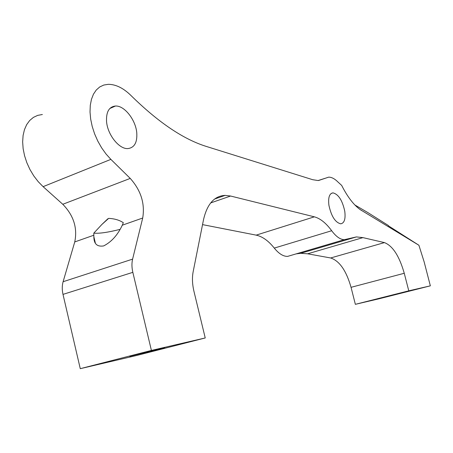 <?xml version="1.0" encoding="UTF-8"?>
<svg xmlns="http://www.w3.org/2000/svg" width="453" height="453" viewBox="0 0 453 453"><rect width="100%" height="100%" fill="white"/><g stroke="black" fill="none" stroke-linecap="round" stroke-linejoin="round"><path stroke-width="0.68" d="M388.323 225.753L418.9 245.249L360.095 209.541C353.606 204.835 347.462 196.8 341.681 185.424L338.029 182.078C334.756 178.782 331.641 177.14 328.685 177.14L318.504 180.526M418.9 245.249L424.138 261.851L430.35 285.837L408.776 290.832L404.257 273.278C399.325 256.064 392.723 245.837 384.444 242.604L362.932 237.621L356.432 236.913L344.371 239.671C340.345 239.637 336.115 236.659 331.681 230.736C326.052 223.08 320.277 218.448 314.359 216.834L230.6 196.03L225.113 195.385C214.32 195.923 207.123 204.026 203.516 219.694L193.159 271.704C192.015 277.683 192.282 284.218 193.952 291.319L205.232 337.961L151.404 350.424L132.837 272.338C131.732 267.547 131.653 263.142 132.604 259.127L142.712 218.012C145.09 203.584 140.934 190.385 130.238 178.414L110.872 159.371L106.047 154.02L101.642 147.865L97.791 141.076L94.609 133.867L92.214 126.461L90.668 119.077L90.017 111.948L90.283 105.294L91.449 99.315L93.46 94.173L96.257 90.017L99.734 86.953L103.782 85.045L108.278 84.326C115.906 84.354 123.533 88.142 131.155 95.685C158.624 122.655 183.929 139.649 207.078 146.676L312.74 179.716L318.125 180.537L325.135 178.295M106.551 121.495C107.486 134.705 119.133 149.28 127.842 148.584C134.388 147.763 137.361 142.525 136.772 132.882C135.753 119.954 124.445 105.441 115.487 106.019C109.082 106.732 106.104 111.885 106.551 121.495M328.918 205.294C331.319 216.308 335.26 222.48 340.73 223.822C344.365 223.153 345.707 218.969 344.767 211.268C342.4 200.396 338.465 194.258 332.966 192.865C329.382 193.459 328.034 197.599 328.918 205.294M205.232 337.961L136.936 355.418L80.266 368.674L63.001 294.388C61.976 289.824 62.016 285.6 63.109 281.721L74.751 241.936C77.622 227.978 73.629 215.43 62.786 204.28L43.109 186.659L38.228 181.687L33.805 175.934L29.972 169.552L26.857 162.746L24.558 155.713L23.137 148.675L22.65 141.846L23.097 135.43L24.462 129.632L26.687 124.603L29.7 120.487L33.397 117.389L37.667 115.385L42.372 114.507M291.845 255.141L287.604 256.392C283.289 256.483 278.844 253.72 274.28 248.097C268.482 240.826 262.446 236.506 256.166 235.135L202.536 224.62M430.35 285.837L378.895 298.827L355.356 304.331L351.047 287.321C346.279 270.645 339.478 260.866 330.645 257.972L307.621 253.799L300.65 253.312L296.069 253.895M354.88 204.983L367.791 212.548L388.391 225.509M398.742 293.708L379.688 298.374L398.742 293.708M408.776 290.832L355.356 304.331M151.404 350.424L80.266 368.674M129.745 356.335L164.773 347.847L129.745 356.335M93.794 233.142L101.874 224.473L108.652 218.38C114.513 218.657 119.405 220.101 123.329 222.7L122.282 225.203C117.678 235.022 111.478 241.925 103.669 245.922C97.118 246.964 93.85 243.895 93.856 236.709L93.794 233.142C99.167 233.669 107.905 232.412 120.017 229.377M359.71 209.263L361.658 210.566M404.257 273.278L351.047 287.321M384.444 242.604L330.645 257.972M362.932 237.621L307.621 253.799M331.681 230.736L274.28 248.097M314.359 216.834L256.166 235.135M230.6 196.03L210.662 202.933M132.837 272.338L63.001 294.388M132.604 259.127L63.109 281.721M142.712 218.012L122.282 225.203M93.805 235.232L74.751 241.936M130.238 178.414L62.786 204.28M110.872 159.371L43.109 186.659M332.966 192.865L331.194 193.442M356.432 236.913L300.65 253.312M344.371 239.671L287.604 256.392M225.113 195.385L214.643 199.026M93.856 236.709L95.283 242.763M107.922 218.714L101.874 224.473M115.487 106.019L109.83 108.51"/></g></svg>
